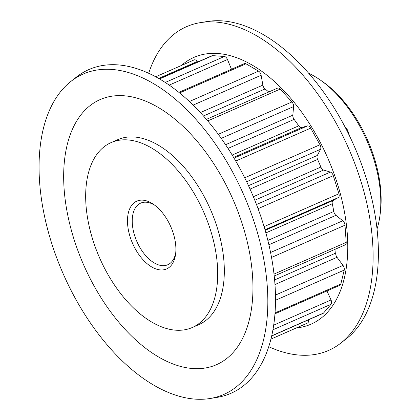 <?xml version="1.0" encoding="UTF-8"?>
<svg xmlns="http://www.w3.org/2000/svg" width="420" height="420" viewBox="0 0 420 420"><rect width="100%" height="100%" fill="white"/><g stroke="black" fill="none" stroke-linecap="round" stroke-linejoin="round"><path stroke-width="0.63" d="M344.579 126.11L347.618 130.121L349.692 136.253M271.74 335.806L323.521 313.063A4.037 2.273 66.3 0 1 323.363 313.22A4.037 2.273 66.3 0 1 323.032 313.43L271.698 335.979M275.048 312.905L340.825 284.02A4.037 2.273 66.3 0 1 340.237 285.07A4.037 2.273 66.3 0 1 339.906 285.28L274.985 313.793M165.233 82.462L224.369 56.49A4.037 2.273 66.3 0 1 227.105 58.758A4.037 2.273 66.3 0 1 227.472 59.519L169.192 85.118M167.947 220.988A37.023 20.853 66.3 0 1 175.591 254.142A37.023 20.853 66.3 0 1 159.71 269.855A37.023 20.853 66.3 0 1 135.424 249.118A37.023 20.853 66.3 0 1 129.502 209.239A37.023 20.853 66.3 0 1 153.804 204.53A37.023 20.853 66.3 0 1 167.947 220.988M155.006 205.417A33.658 18.958 -113.7 0 0 140.7 203.117A33.658 18.958 -113.7 0 0 139.451 246.719A33.658 18.958 -113.7 0 0 167.769 264.752A33.658 18.958 -113.7 0 0 175.754 252.656M320.544 80.194L322.896 81.848A97.608 54.973 66.3 0 1 360.181 125.234A97.608 54.973 66.3 0 1 380.342 212.641L379.969 215.497A100.979 56.868 -113.7 0 0 359.116 125.071A100.979 56.868 -113.7 0 0 320.544 80.194A100.979 56.868 -113.7 0 0 308.669 73.248M196.035 196.691A100.979 56.868 -113.7 0 0 111.085 142.601A100.979 56.868 -113.7 0 0 107.336 273.409A100.979 56.868 -113.7 0 0 192.292 327.506A100.979 56.868 -113.7 0 0 196.035 196.691M192.292 327.506L198.912 324.597A100.979 56.868 -113.7 0 0 202.655 193.783A100.979 56.868 -113.7 0 0 117.705 139.692L111.085 142.601M268.769 346.705A176.778 99.561 -113.7 0 0 341.072 342.914L346.684 338.478A174.956 98.537 -113.7 0 0 340.846 119.259A174.956 98.537 -113.7 0 0 207.464 21.483L200.403 22.622A176.778 99.561 -113.7 0 0 148.691 73.295M341.072 342.914A176.778 99.561 -113.7 0 0 335.171 121.412A176.778 99.561 -113.7 0 0 200.403 22.622M296.399 327.925A145.677 82.047 -113.7 0 0 316.512 135.424A145.677 82.047 -113.7 0 0 181.414 65.478M209.99 398.517L217.056 397.378A176.778 99.561 -113.7 0 0 237.568 164.278A176.778 99.561 -113.7 0 0 76.388 77.086L70.77 81.522A174.956 98.537 -113.7 0 0 76.608 300.741A174.956 98.537 -113.7 0 0 209.99 398.517A174.956 98.537 -113.7 0 0 230.291 167.816A174.956 98.537 -113.7 0 0 70.77 81.522M94.731 287.133A144.753 81.527 -113.7 0 0 228.438 357.11A144.753 81.527 -113.7 0 0 221.886 177.156A144.753 81.527 -113.7 0 0 88.179 107.179A144.753 81.527 -113.7 0 0 94.731 287.133M253.36 196.707L320.88 167.055A128.173 72.188 -113.7 0 0 317.599 159.442L250.068 189.105M274.627 279.935L335.722 253.103A128.173 72.188 -113.7 0 0 336.063 248.871M232.181 155.064L298.741 125.832A128.173 72.188 -113.7 0 0 294.126 119.38L228.013 148.417M268.748 91.996A128.173 72.188 -113.7 0 0 265.031 88.956L203.469 115.993M267.871 240.424L333.784 211.475A128.173 72.188 -113.7 0 0 332.288 203.737L265.897 232.895M206.419 119.369L277.625 88.095A4.037 2.273 66.3 0 1 280.193 89.103L207.743 120.923M218.274 134.295L291.931 101.945L280.193 89.103M291.931 101.945A4.037 2.273 66.3 0 1 293.612 106.58L292.814 115.185A4.037 2.273 -113.7 0 0 294.126 119.38M298.741 125.832A4.037 2.273 -113.7 0 0 301.649 127.544L307.44 125.921A4.037 2.273 66.3 0 1 310.669 128.147L235.736 161.054M244.724 177.802L319.988 144.748L310.669 128.147M319.988 144.748A4.037 2.273 66.3 0 1 320.549 149.278L246.645 181.734M248.504 185.682L317.315 155.463L320.549 149.278M317.315 155.463A4.037 2.273 -113.7 0 0 317.599 159.442M320.88 167.055A4.037 2.273 -113.7 0 0 323.589 170.037L330.372 172.09A4.037 2.273 66.3 0 1 333.291 175.644L258.069 208.682M264.086 226.637L338.93 193.767L333.291 175.644M338.93 193.767A4.037 2.273 66.3 0 1 338.3 197.578L265.01 229.766M265.172 230.323L333.065 200.503L338.3 197.578M333.065 200.503A4.037 2.273 -113.7 0 0 332.288 203.737M333.784 211.475A4.037 2.273 -113.7 0 0 335.937 215.323L342.788 220.778A4.037 2.273 66.3 0 1 345.004 225.188L271.546 257.45M274.024 274.076L346.201 242.377L345.004 225.188M346.201 242.377A4.037 2.273 66.3 0 1 345.198 244.86L274.239 276.024M335.722 253.103A4.037 2.273 -113.7 0 0 337.013 257.297L343.014 265.414A4.037 2.273 66.3 0 1 344.232 270.081L275.52 300.253M340.825 284.02L344.232 270.081M326.986 290.955L331.023 299.964A4.037 2.273 66.3 0 1 331.07 304.258L272.958 329.784M323.521 313.063L331.07 304.258M308.443 319.841A4.037 2.273 66.3 0 1 307.529 323.038L270.953 339.103M193.982 59.971A4.037 2.273 66.3 0 1 194.145 59.887A4.037 2.273 66.3 0 1 197.211 61.52L158.666 78.445M197.584 62.06L197.211 61.52M159.364 78.85L211.995 55.734A4.037 2.273 66.3 0 1 212.657 55.629L159.542 78.955M224.369 56.49L212.657 55.629M231.488 69.232L227.472 59.519M178.841 92.353L244.367 63.578A4.037 2.273 66.3 0 1 245.984 63.793L179.582 92.951M189.383 101.519L258.557 71.138L245.984 63.793M258.557 71.138A4.037 2.273 66.3 0 1 261.125 75.248L193.127 105.11M200.361 112.57L262.868 85.118L261.125 75.248M262.868 85.118A4.037 2.273 -113.7 0 0 265.031 88.956M377.044 228.937A100.979 56.868 -113.7 0 0 379.969 215.497M347.618 130.121L346.883 130.573M234.04 158.156L307.44 125.921M301.649 127.544L233.604 157.432M335.937 215.323L268.916 244.76M270.59 252.483L342.788 220.778M293.612 106.58L221.214 138.374M225.577 144.716L292.814 115.185M337.013 257.297L274.995 284.534M275.478 295.076L343.014 265.414M273.719 325.132L331.023 299.964M323.589 170.037L254.809 200.246M256.499 204.53L330.372 172.09M194.145 59.887L155.673 76.781"/></g></svg>
